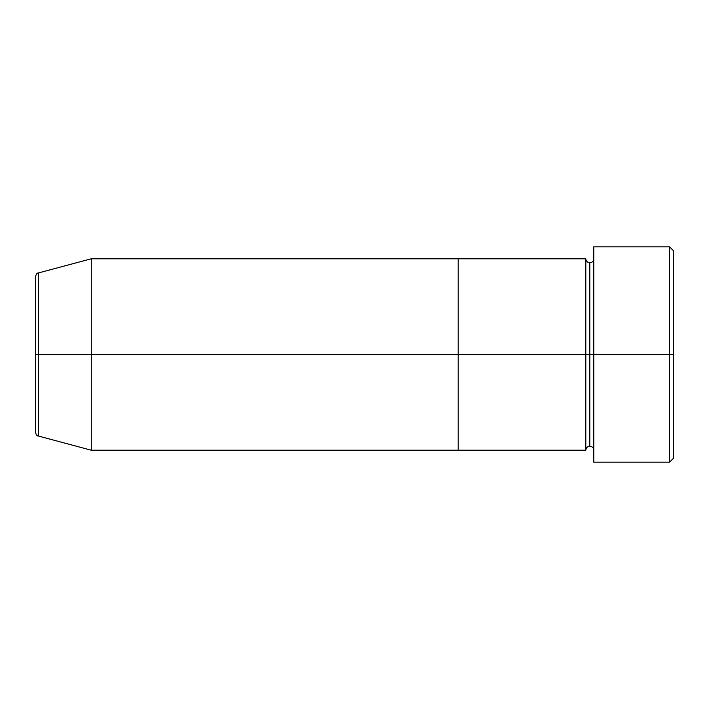 <?xml version="1.0" encoding="UTF-8"?>
<svg xmlns="http://www.w3.org/2000/svg" width="709" height="709" viewBox="0 0 709 709"><rect width="100%" height="100%" fill="white"/><g stroke="black" fill="none" stroke-linecap="round" stroke-linejoin="round"><path stroke-width="1.06" d="M593.788 450.215C593.539 447.804 592.21 446.475 589.799 446.227C587.389 446.475 586.059 447.804 585.811 450.215L585.811 354.5L589.799 354.5L589.799 262.773L589.799 354.5L593.788 354.5L593.788 462.179L593.788 246.821L593.788 354.5L673.55 354.5L673.55 250.809L673.55 458.191L673.55 354.5L669.562 354.5L669.562 462.179L669.562 354.5L589.799 354.5L589.799 262.773L589.799 354.5L585.811 354.5L585.811 258.785L585.811 354.5L458.191 354.5L458.191 450.215L458.191 258.785L458.191 354.5L585.811 354.5L585.811 258.785L91.284 258.785L91.284 354.5L38.41 354.5L38.41 436.044L38.41 354.5L35.45 354.5L35.45 432.198C36.212 434.927 37.196 436.212 38.41 436.044L38.41 354.5L91.284 354.5L91.284 450.215L91.284 354.5L458.191 354.5L91.284 354.5L91.284 258.785L38.41 272.956L38.41 354.5L38.41 272.956L38.41 354.5L35.45 354.5L35.45 276.802C36.212 274.073 37.196 272.788 38.41 272.956M669.562 354.5L669.562 246.821L669.562 354.5M585.811 354.5L585.811 450.215L585.811 354.5M589.799 354.5L589.799 446.227L589.799 354.5M585.811 450.215L458.191 450.215L458.191 258.785L458.191 450.215L91.284 450.215L38.41 436.044M593.788 462.179L669.562 462.179L673.55 458.191M585.811 258.785C586.059 261.196 587.389 262.525 589.799 262.773C592.21 262.525 593.539 261.196 593.788 258.785M673.55 250.809L669.562 246.821L593.788 246.821"/></g></svg>
